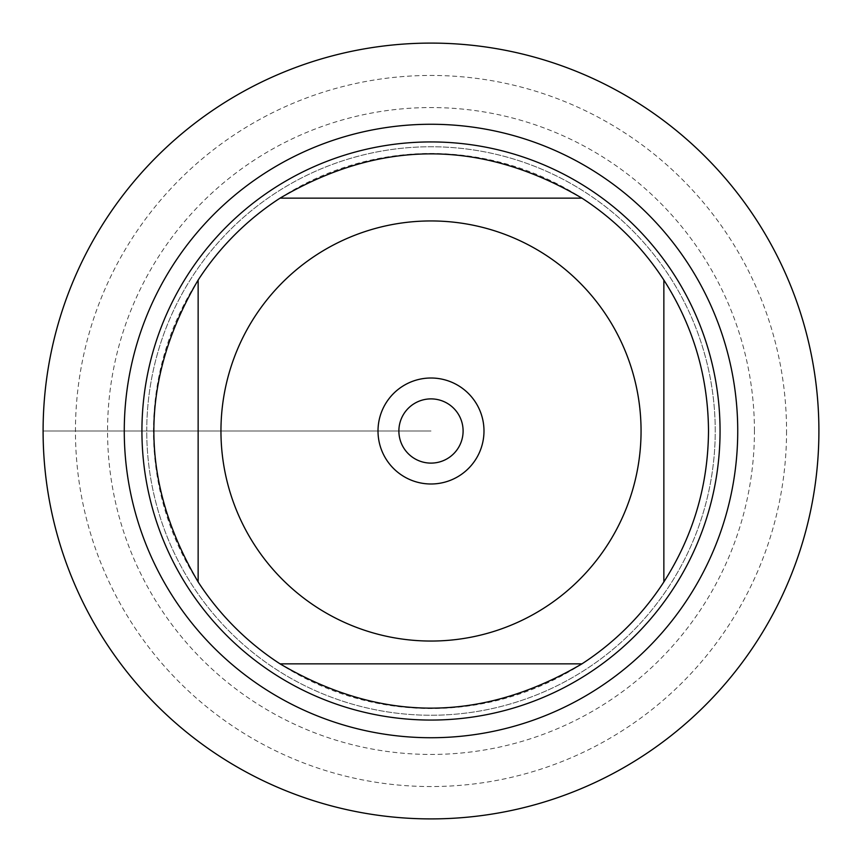 <?xml version="1.0" encoding="UTF-8"?>
<svg xmlns="http://www.w3.org/2000/svg" width="862" height="862" viewBox="0 0 862 862"><rect width="100%" height="100%" fill="white"/><g stroke="black" fill="none" stroke-linecap="round" stroke-linejoin="round"><path stroke-width="0.65" stroke-dasharray="4.31 3.23" d="M43.1 431A387.9 387.9 0 0 0 624.95 766.932A387.9 387.9 0 0 0 624.95 95.068A387.9 387.9 0 0 0 43.1 431L431 431L43.1 431M708.51 431A277.51 277.51 0 0 1 663.859 581.947L663.859 280.053A277.51 277.51 0 0 1 708.51 431M581.947 663.859A277.51 277.51 0 0 1 280.053 663.859L581.947 663.859M198.141 581.947A277.51 277.51 0 0 1 198.141 280.053L198.141 581.947M280.053 198.141A277.51 277.51 0 0 1 581.947 198.141L280.053 198.141M146.745 431A284.255 284.255 0 0 1 573.122 184.834A284.255 284.255 0 0 1 573.122 677.166A284.255 284.255 0 0 1 146.745 431A284.255 284.255 0 0 0 573.122 677.166A284.255 284.255 0 0 0 573.122 184.834A284.255 284.255 0 0 0 146.745 431A284.255 284.255 0 0 0 573.122 677.166A284.255 284.255 0 0 0 573.122 184.834A284.255 284.255 0 0 0 146.745 431M141.928 431A289.072 289.072 0 0 0 431 720.072A289.072 289.072 0 0 0 720.072 431A289.072 289.072 0 0 0 431 141.928A289.072 289.072 0 0 0 141.928 431M398.88 431A32.12 32.12 0 0 0 431 463.12A32.12 32.12 0 0 0 463.12 431A32.12 32.12 0 0 0 431 398.88A32.12 32.12 0 0 0 398.88 431A32.12 32.12 0 0 0 447.055 458.81A32.12 32.12 0 0 0 447.055 403.19A32.12 32.12 0 0 0 398.88 431A32.12 32.12 0 0 0 447.055 458.81A32.12 32.12 0 0 0 447.055 403.19A32.12 32.12 0 0 0 398.88 431M818.9 431A387.9 387.9 0 0 0 237.05 95.068A387.9 387.9 0 0 0 237.05 766.932A387.9 387.9 0 0 0 818.9 431M483.991 431A52.991 52.991 0 0 1 431 483.991A52.991 52.991 0 0 1 378.009 431A52.991 52.991 0 0 1 431 378.009A52.991 52.991 0 0 1 483.991 431M754.433 431A323.433 323.433 0 0 0 269.278 150.893A323.433 323.433 0 0 0 269.278 711.107A323.433 323.433 0 0 0 754.433 431M786.553 431A355.553 355.553 0 0 1 253.223 738.917A355.553 355.553 0 0 1 253.223 123.083A355.553 355.553 0 0 1 786.553 431"/><path stroke-width="1.29" d="M43.1 431A387.9 387.9 0 0 1 624.95 95.068A387.9 387.9 0 0 1 624.95 766.932A387.9 387.9 0 0 1 43.1 431M254.743 545.258A210.059 210.059 0 0 0 641.059 431A210.059 210.059 0 0 0 371.425 229.572A210.059 210.059 0 0 0 254.743 545.258M198.141 581.947A277.51 277.51 0 0 0 280.053 663.859L581.947 663.859A277.51 277.51 0 0 0 663.859 581.947L663.859 280.053A277.51 277.51 0 0 0 581.947 198.141L280.053 198.141A277.51 277.51 0 0 0 198.141 280.053L198.141 581.947A277.51 277.51 0 0 0 280.053 663.859C380.681 722.895 481.319 722.895 581.947 663.859A277.51 277.51 0 0 0 663.859 581.947C693.231 535.916 708.111 485.597 708.51 431C708.111 376.403 693.231 326.084 663.859 280.053A277.51 277.51 0 0 0 581.947 198.141C481.319 139.105 380.681 139.105 280.053 198.141A277.51 277.51 0 0 0 198.141 280.053C139.105 380.681 139.105 481.319 198.141 581.947M141.928 431A289.072 289.072 0 0 1 575.536 180.664A289.072 289.072 0 0 1 575.536 681.336A289.072 289.072 0 0 1 141.928 431M378.009 431A52.991 52.991 0 0 1 457.496 385.109A52.991 52.991 0 0 1 457.496 476.891A52.991 52.991 0 0 1 378.009 431M398.88 431A32.12 32.12 0 0 0 447.055 458.81A32.12 32.12 0 0 0 447.055 403.19A32.12 32.12 0 0 0 398.88 431M818.9 431A387.9 387.9 0 0 1 237.05 766.932A387.9 387.9 0 0 1 237.05 95.068A387.9 387.9 0 0 1 818.9 431M124.268 431A306.732 306.732 0 0 1 584.371 165.364A306.732 306.732 0 0 1 584.371 696.636A306.732 306.732 0 0 1 124.268 431"/></g></svg>
